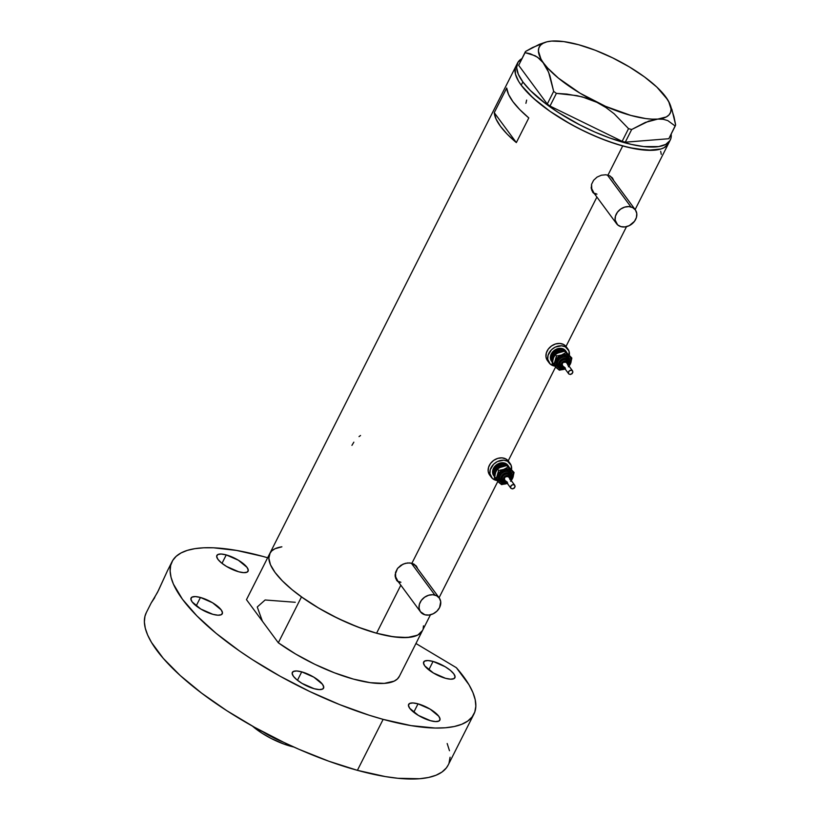 <?xml version="1.0" encoding="UTF-8"?>
<svg xmlns="http://www.w3.org/2000/svg" width="820" height="820" viewBox="0 0 820 820"><rect width="100%" height="100%" fill="white"/><g stroke="black" fill="none" stroke-linecap="round" stroke-linejoin="round"><path stroke-width="1.23" d="M591.271 188.333A11.665 9.338 143.6 0 0 592.573 191.203L616.568 223.706A11.665 9.338 -36.4 0 1 618.014 211.488A11.665 9.338 -36.4 0 1 630.928 206.917L607.353 174.978L630.928 206.917A11.665 9.338 -36.4 0 1 635.326 209.848A11.665 9.338 -36.4 0 1 633.88 222.076A11.665 9.338 -36.4 0 1 620.966 226.648A11.665 9.338 -36.4 0 1 616.568 223.706M395.199 576.48A11.665 9.338 143.6 0 0 396.511 579.351L420.506 611.843A11.665 9.338 -36.4 0 1 421.952 599.625A11.665 9.338 -36.4 0 1 434.866 595.053L411.281 563.125L434.866 595.053A11.665 9.338 -36.4 0 1 439.264 597.995A11.665 9.338 -36.4 0 1 437.818 610.213A11.665 9.338 -36.4 0 1 424.904 614.785A11.665 9.338 -36.4 0 1 420.506 611.843M612.765 178.975L612.95 179.549A12.146 9.727 143.6 0 0 612.079 177.591M613.442 179.898L612.622 178.288L613.442 179.898M592.911 192.485L595.699 194.924L591.825 190.496L591.568 184.285L593.598 180.277L597.062 177.099L601.398 175.193L605.888 174.773L609.844 175.859L612.458 178.053M416.693 567.122L416.888 567.686A12.146 9.727 143.6 0 0 416.017 565.739M417.38 568.045L416.55 566.425L417.38 568.045M396.849 580.621L399.637 583.061L395.752 578.643L395.506 572.432L397.536 568.414L401 565.236L405.326 563.33L409.826 562.909L413.772 563.996L416.406 566.21M622.708 145.95A85.516 27.296 -153.2 0 1 544.695 107.492A85.516 27.296 -153.2 0 1 515.954 66.184A85.516 27.296 26.8 0 0 521.212 85.198L528.51 93.613L538.268 102.449L550.097 111.387L563.545 120.058L578.1 128.145L593.198 135.331L608.266 141.347L622.708 145.95L607.968 175.131L622.708 145.95L635.992 148.974L652.628 150.296L660.899 148.994L664.056 147.702L668.29 143.889L664.056 147.702L660.899 148.994L647.595 150.296L629.534 147.672L615.605 143.838L600.773 138.498L585.613 131.866L570.72 124.199L550.097 111.387L533.102 98L521.212 85.198A85.516 27.296 26.8 0 0 601.716 138.877A85.516 27.296 26.8 0 0 668.618 143.295A85.516 27.296 -153.2 0 1 622.708 145.95M396.695 580.416L395.137 574.553L397.536 568.414L403.091 564.109L407.601 562.93L411.906 563.268L596.899 197.066L411.906 563.268L416.55 566.425M399.473 676.09L397.413 678.95L394.154 681.143L384.242 683.388L370.353 682.691L353.399 679.093L334.488 672.82L314.818 664.303L295.692 654.063L278.318 642.777L246.482 599.666L269.657 553.797A85.516 27.296 -153.2 0 1 269.821 553.459A85.516 27.296 26.8 0 0 298.552 594.766A85.516 27.296 26.8 0 0 376.575 633.224L400.826 585.203L376.575 633.224A85.516 27.296 26.8 0 0 422.474 630.57A85.516 27.296 -153.2 0 1 301.483 596.909L278.318 642.777A85.516 27.296 26.8 0 0 399.309 676.438L430.449 614.785M528.797 117.926L516.344 142.588A85.516 27.296 -153.2 0 1 494.255 112.668L506.709 88.017A85.516 27.296 26.8 0 0 528.797 117.926L516.344 142.588L507.293 134.244L500.446 126.29L496.059 119.023L494.255 112.668L516.344 142.588L494.255 112.668L506.709 88.017L508.513 94.361L512.91 101.639L519.747 109.583L528.797 117.926M592.757 192.269L591.292 188.518L591.568 184.285L593.598 180.277L597.062 177.099L601.398 175.193L605.888 174.773L609.844 175.859L612.622 178.288M270.149 552.864L268.837 558.184L270.497 564.806L275.069 572.473L282.377 580.888L292.125 589.723L303.954 598.661L317.401 607.333L331.957 615.42L347.055 622.605L362.122 628.622L376.575 633.224L389.859 636.248L401.452 637.57L410.933 637.14L417.923 634.977L422.484 630.549M423.171 628.673L423.458 625.845M522.176 58.497L517.943 62.31L516.641 67.629L518.302 74.241L522.873 81.908L521.212 85.198L518.568 81.252L515.442 74.077L515.257 68.081L516.282 65.6L515.257 68.081L515.442 74.077L518.568 81.252L521.212 85.198L522.873 81.908L530.171 90.323L545.607 103.638L558.307 112.483L579.76 124.855L594.859 132.04L609.926 138.057L631.195 144.381L643.7 146.565L658.737 146.575L665.717 144.412L669.95 140.599L670.975 138.119L671.16 134.08A85.516 27.296 -153.2 0 1 670.278 140.005A85.516 27.296 -153.2 0 1 603.376 135.587A85.516 27.296 -153.2 0 1 522.873 81.908A85.516 27.296 -153.2 0 1 517.615 62.894L269.821 553.459A85.516 27.296 -153.2 0 1 281.885 546.817L277.539 547.76M661.258 154.345L660.684 151.3M353.84 442.175L351.934 445.362M360.544 435.492L359.027 436.619M526.645 100.091L525.917 103.31M396.501 580.119A12.146 9.727 143.6 0 0 398.12 581.544M439.264 597.995L415.268 565.492A11.665 9.338 143.6 0 0 413.854 564.047L415.412 565.697M400.908 582.282L399.114 581.575M397.577 580.519L395.066 575.691M592.563 191.972A12.146 9.727 143.6 0 0 594.192 193.397M635.326 209.848L611.33 177.356A11.665 9.338 143.6 0 0 609.916 175.9L611.484 177.561M596.97 194.145L595.176 193.438M593.639 192.372L591.128 187.544M424.904 614.785L428.993 615.051L433.216 613.78L436.927 611.156L439.571 607.589L440.709 601.654L439.407 598.2L436.66 595.771L432.878 594.726L428.645 595.238L424.596 597.226L421.347 600.383L419.409 604.227L419.061 608.184L420.352 611.638L424.904 614.785M620.966 226.648L625.055 226.914L629.278 225.643L634.485 221.318L636.422 217.474L636.771 213.518L635.479 210.063L632.722 207.624L628.94 206.589L624.707 207.101L620.658 209.079L617.419 212.236L615.471 216.09L615.123 220.047L617.634 224.875L620.966 226.648M669.11 102.49L665.717 96.852A73.369 23.421 -153.2 0 1 669.96 104.191A73.369 23.421 -153.2 0 1 657.835 119.084A73.369 23.421 -153.2 0 1 596.857 102.315L605.857 107.481L614.129 113.744L628.54 128.648L622.134 141.327L549.995 106.046L556.401 93.377L577.024 95.643L587.079 98.328L596.857 102.315L605.857 107.481L614.129 113.744L628.54 128.648L631.677 129.509L645.381 122.405L657.835 119.084L663.144 119.259L667.787 120.591L675.219 126.054L668.823 138.724L625.27 142.188L631.677 129.509L648.63 121.165L657.835 119.084L663.144 119.259L667.787 120.591L675.219 126.054L675.629 124.917L673.989 116.768L670.555 105.718M546.643 41.892L532.477 47.56L525.476 51.506L525.077 52.644L530.263 53.751L537.541 57.205L543.762 63.314L547.176 68.993L549.892 75.676L553.664 91.368L547.268 104.048L518.67 65.323L525.077 52.644L535.214 55.78L539.745 58.917L543.762 63.314A73.369 23.421 -153.2 0 1 546.643 41.892A73.369 23.421 -153.2 0 1 551.645 41.082L551.645 41.082A73.369 23.421 -153.2 0 1 612.622 57.851L612.622 57.841A73.369 23.421 -153.2 0 1 665.717 96.852L661.678 92.434M545.72 42.138L539.283 44.362L525.476 51.506L518.67 65.323L547.268 104.048L549.995 106.046L622.134 141.327L625.27 142.188L668.823 138.724L675.629 124.917L671.836 109.183M667.511 99.538L656.892 87.125L644.499 76.926L629.401 66.943L612.622 57.851L595.31 50.266L578.633 44.731L563.75 41.594L551.634 41.082L546.909 41.82L543.168 43.224L540.472 45.254L538.883 47.878L538.412 51.055L540.882 58.845L548.611 72.221L553.664 91.368L556.401 93.377L566.784 94.064L582.077 96.832L596.857 102.315A73.369 23.421 -153.2 0 1 543.762 63.314L547.688 68.07L558.399 78.115L580.078 93.224L605.529 106.323L630.846 115.435L645.74 118.572L652.197 119.166L657.835 119.084L666.322 116.942L669.007 114.913L670.606 112.278L671.067 109.101L668.607 101.321L663.769 94.474M517.615 62.894A85.516 27.296 -153.2 0 1 521.858 58.661M525.077 52.644L518.67 65.323L525.077 52.644M556.401 93.377L549.995 106.046L547.268 104.048L553.664 91.368L556.401 93.377M631.677 129.509L625.27 142.188L622.134 141.327L628.54 128.648L631.677 129.509M422.474 630.57A85.516 27.296 -153.2 0 0 422.638 630.231L420.588 633.081L417.329 635.274L407.407 637.519L393.518 636.822L376.575 633.224L357.653 626.962L337.994 618.434L318.857 608.194L301.483 596.909L278.318 642.777L246.482 599.666L269.657 553.797L271.707 550.948L274.966 548.754L281.885 546.817M269.821 553.459L246.646 599.328A85.516 27.296 26.8 0 0 246.482 599.666M295.241 602.28L265.116 599.984L257.254 606.984L262.4 621.222M282.644 741.813A39.842 12.72 -153.2 0 1 263.251 732.024A39.842 12.72 26.8 0 0 282.644 741.813M290.516 746.19L291.243 745.851L284.243 744.191L271.143 738.461L261.836 733.09L252.457 726.12A37.125 11.849 26.8 0 0 290.516 746.19A37.125 11.849 26.8 0 0 293.796 747.01L290.516 746.19M418.026 703.837L413.772 712.262L418.026 703.837L412.931 702.955L409.569 703.488L408.432 705.354L409.713 708.275L418.374 715.409L430.469 720.698A17.486 5.586 -153.2 0 1 414.51 712.836A17.486 5.586 -153.2 0 1 408.637 704.38A17.486 5.586 -153.2 0 1 418.026 703.837A17.486 5.586 -153.2 0 1 433.985 711.709A17.486 5.586 -153.2 0 1 439.858 720.155A17.486 5.586 -153.2 0 1 430.469 720.698L435.563 721.59L438.925 721.057L440.063 719.191L438.782 716.27L430.131 709.136L418.026 703.837M301.719 671.857L297.465 680.282L301.719 671.857L296.635 670.965L293.263 671.498L292.135 673.364L293.406 676.285L296.891 679.821L302.067 683.419L314.173 688.718A17.486 5.586 -153.2 0 1 298.213 680.846A17.486 5.586 -153.2 0 1 292.33 672.4A17.486 5.586 -153.2 0 1 301.719 671.857A17.486 5.586 -153.2 0 1 317.678 679.729A17.486 5.586 -153.2 0 1 323.562 688.175A17.486 5.586 -153.2 0 1 314.173 688.718L319.257 689.599L322.629 689.077L323.756 687.211L322.486 684.29L313.824 677.156L301.719 671.857M200.449 597.472L196.195 605.888L200.449 597.472L195.365 596.581L191.993 597.114L190.865 598.979L192.136 601.9L200.797 609.034L212.892 614.323A17.486 5.586 -153.2 0 1 196.943 606.462A17.486 5.586 -153.2 0 1 191.06 598.016A17.486 5.586 -153.2 0 1 200.449 597.472A17.486 5.586 -153.2 0 1 216.408 605.334A17.486 5.586 -153.2 0 1 222.281 613.78A17.486 5.586 -153.2 0 1 212.892 614.323L217.987 615.215L221.359 614.682L222.486 612.817L221.215 609.895L212.554 602.761L200.449 597.472M226.248 554.914L221.994 563.33L226.248 554.914L221.154 554.023L217.792 554.556L216.654 556.421L217.935 559.342L221.421 562.879L226.597 566.476L238.692 571.776A17.486 5.586 -153.2 0 1 222.732 563.904A17.486 5.586 -153.2 0 1 216.859 555.458A17.486 5.586 -153.2 0 1 226.248 554.914A17.486 5.586 -153.2 0 1 242.207 562.776A17.486 5.586 -153.2 0 1 248.081 571.232A17.486 5.586 -153.2 0 1 238.692 571.776L243.786 572.657L247.148 572.124L248.286 570.259L247.004 567.337L238.353 560.214L226.248 554.914M433.062 661.432L428.809 669.858L433.062 661.432L427.968 660.551L424.606 661.074L423.468 662.949L424.739 665.871L433.401 672.995L445.506 678.294A17.486 5.586 -153.2 0 1 429.547 670.432A17.486 5.586 -153.2 0 1 423.673 661.976A17.486 5.586 -153.2 0 1 433.062 661.432A17.486 5.586 -153.2 0 1 449.011 669.304A17.486 5.586 -153.2 0 1 454.895 677.75A17.486 5.586 -153.2 0 1 445.506 678.294L450.6 679.185L453.962 678.652L455.1 676.787L453.819 673.866L450.334 670.329L445.157 666.732L433.062 661.432M153.278 599.758L158.414 590.533L167.557 570.566L157.522 592.327L151.208 602.925L154.508 597.964M172.056 561.649A169.084 53.976 -153.2 0 0 228.882 643.321A169.084 53.976 -153.2 0 0 383.135 719.365L411.066 725.618L435.133 728.037L445.383 727.77L454.29 726.51L461.752 724.275L467.697 721.098L472.053 717.008L474.78 712.057L475.836 706.276L475.21 699.757L472.925 692.551L468.989 684.751L456.361 667.695L415.945 643.505L456.361 667.695A169.084 53.976 -153.2 0 1 473.898 714.117A169.084 53.976 -153.2 0 1 383.135 719.365L357.397 770.328L328.82 761.216L299.034 749.336L284.048 742.489L254.589 727.309L226.771 710.663L201.659 693.166L180.215 675.516L163.272 658.368L151.485 642.398L147.661 635.039L145.284 628.212L144.371 621.96L144.935 616.353L146.339 612.571A169.084 53.976 26.8 0 0 203.135 694.284A169.084 53.976 26.8 0 0 357.397 770.328L383.135 719.365L369.072 715.183L339.757 704.636L309.786 691.526L280.327 676.346L252.509 659.7L239.553 651.018L216.162 633.358L196.882 615.871L182.44 599.236L173.409 584.076L171.031 577.249L170.119 570.997L170.673 565.39L172.702 560.48L176.177 556.319L181.066 552.936L187.319 550.374L194.883 548.662L203.667 547.801L213.62 547.811L236.56 550.425L262.82 556.401A169.084 53.976 -153.2 0 1 267.648 557.764L262.82 556.401A169.084 53.976 -153.2 0 0 172.056 561.649L167.26 571.15M448.191 765.019L446.316 767.971L441.959 772.061L436.014 775.238L428.542 777.473L419.635 778.733L397.905 778.282L385.318 776.581L357.397 770.328A169.084 53.976 26.8 0 0 448.15 765.08L473.898 714.117M447.177 743.514L449.473 750.72M450.088 757.239L449.032 763.02M153.955 598.764L154.713 597.667M561.085 366.612A4.377 3.505 -36.4 0 1 560.962 366.509A4.377 3.505 -36.4 0 1 560.562 366.068A4.377 3.505 -36.4 0 1 561.71 360.882A4.377 3.505 -36.4 0 1 567.194 360.441A4.377 3.505 143.6 0 0 561.833 360.779A4.377 3.505 143.6 0 0 560.409 365.853A4.377 3.505 143.6 0 0 560.962 366.509A0.974 0.574 -48.5 0 0 561.997 366.304A3.403 2.726 -36.4 0 1 562.366 362.122A3.403 2.726 -36.4 0 1 566.845 361.579A0.974 0.574 -48.5 0 0 567.194 360.441L566.845 359.97A4.377 3.505 143.6 0 0 561.362 360.421A4.377 3.505 143.6 0 0 560.214 365.607A4.377 3.505 143.6 0 0 560.398 365.833M564.037 367.514A5.34 4.284 -36.4 0 1 559.916 366.714A0.974 0.574 131.5 0 1 558.881 366.919A6.314 5.053 143.6 0 1 558.092 365.966A6.314 5.053 143.6 0 1 560.152 358.647A6.314 5.053 143.6 0 1 567.891 358.155A6.314 5.053 143.6 0 1 568.68 359.109A6.314 5.053 143.6 0 0 567.891 358.155A0.974 0.574 131.5 0 1 568.239 357.007A7.288 5.832 -36.4 0 1 568.26 365.054L569.828 361.251L569.521 358.893L568.239 357.007A0.974 0.574 -48.5 0 0 567.891 358.155A6.314 5.053 143.6 0 0 560.152 358.647A6.314 5.053 143.6 0 0 558.092 365.966A6.314 5.053 143.6 0 0 558.881 366.919A0.974 0.574 -48.5 0 0 559.916 366.714A5.34 4.284 -36.4 0 1 560.501 360.144A5.34 4.284 -36.4 0 1 567.543 359.293A0.974 0.574 -48.5 0 0 567.891 358.155A0.974 0.574 131.5 0 1 567.543 359.293L565.103 358.33L563.166 358.565L559.291 361.784L558.748 363.608L559.363 366.089L561.444 367.524L564.293 367.442M564.385 367.924A7.288 5.832 -36.4 0 1 557.846 367.124A0.974 0.574 131.5 0 1 558.768 366.817A0.974 0.574 -48.5 0 0 557.846 367.124L556.554 365.248L556.247 362.891L558.635 358.166L563.596 355.736L566.159 355.901L568.239 357.007A7.288 5.832 -36.4 0 0 558.635 358.166A7.288 5.832 -36.4 0 0 557.846 367.124L561.167 368.436L565.113 367.606M562.438 365.341L562.243 363.793L563.319 362.337L566.159 362.255A2.429 1.947 143.6 0 0 562.469 365.382L568.691 373.817A2.429 1.947 -36.4 0 1 572.38 370.681L566.405 362.542M566.538 362.778A2.429 1.947 143.6 0 0 566.159 362.255L572.38 370.681A2.429 1.947 -36.4 0 1 568.691 373.817M561.925 351.513A6.806 5.443 143.6 0 0 553.233 358.35A6.806 5.443 143.6 0 1 561.925 351.513M551.399 361.015L550.394 356.966L551.276 353.984L553.264 351.298L556.052 349.34L559.22 348.377L562.284 348.582L564.785 349.914A8.743 7.001 143.6 0 0 553.807 350.806A8.743 7.001 143.6 0 0 551.511 361.179L552.198 362.112A8.743 7.001 -36.4 0 1 554.494 351.739A8.743 7.001 -36.4 0 1 565.472 350.847L564.785 349.914L565.687 350.939M567.922 349.053L566.2 346.716A11.665 9.338 143.6 0 0 565.134 345.548A11.665 9.338 143.6 0 0 550.497 346.737A11.665 9.338 143.6 0 0 547.432 360.564L549.164 362.911A11.665 9.338 -36.4 0 1 552.229 349.084A11.665 9.338 -36.4 0 1 566.856 347.895L565.134 345.548L566.856 347.895A11.665 9.338 -36.4 0 1 567.922 349.053A11.665 9.338 -36.4 0 1 569.346 355.183L568.926 350.898L565.328 346.829L561.546 345.784L555.222 347.116L551.501 349.74L548.067 355.285L547.719 359.242L550.23 364.07A11.665 9.338 -36.4 0 1 549.164 362.911M560.572 351.852L558.471 352.61M553.695 357.253L552.977 359.242M553.572 363.906L554.095 364.664M567.84 353.851L566.456 352.631M554.576 366.068A11.665 9.338 -36.4 0 1 550.23 364.07L555.54 366.171M566.343 346.921L563.596 344.492L559.814 343.447L555.581 343.959L551.532 345.937L548.283 349.094L546.335 352.948L545.987 356.905L547.288 360.359M566.271 351.718L565.585 350.786A8.743 7.001 143.6 0 0 564.785 349.914L565.472 350.847A8.743 7.001 -36.4 0 1 566.271 351.718A8.743 7.001 -36.4 0 1 566.979 353M567.02 353.102L565.472 350.847L561.485 349.269L558.307 349.658L555.273 351.144L552.834 353.512L551.378 356.403L551.112 359.365L552.998 362.983M552.885 361.394L551.993 357.786L554.535 352.754L559.834 350.16L562.561 350.345L564.775 351.524M552.547 360.841A7.769 6.222 -36.4 0 1 554.658 352.641A7.769 6.222 -36.4 0 1 563.401 350.642M568.322 366.745L570.73 363.086L571.079 359.15L569.91 356.659L564.631 351.144L557.241 353.225L555.345 354.506L556.452 356.013L555.345 354.506L553.715 357.151L552.157 363.28L556.8 368.139A8.743 7.001 -36.4 0 1 555.345 361.046A8.743 7.001 -36.4 0 1 561.577 354.978L556.452 356.013L554.392 363.116L553.274 364.787L552.157 363.28L553.274 358.237L555.345 354.506L559.506 352.169L564.631 351.144L571.847 358.053L566.774 354.67L561.577 354.978L556.985 358.217L555.345 361.046L554.874 364.039L556.165 367.473L558.379 369.143L562.366 369.666L565.534 368.713M553.961 364.664L553.295 364.121L553.961 364.664M568.988 366.038A8.743 7.001 -36.4 0 0 570.73 363.086L571.847 358.053L569.275 356.003A8.743 7.001 -36.4 0 1 570.73 363.086L568.66 366.817L570.73 363.086L571.847 358.053L567.204 353.194L564.631 351.144L565.739 352.651L561.577 354.978A8.743 7.001 -36.4 0 1 569.275 356.003L565.739 352.651L561.577 354.978L556.452 356.013L555.345 361.046L553.274 364.787L559.373 370.189L564.498 369.154A8.743 7.001 -36.4 0 1 556.8 368.139L559.373 370.189L564.498 369.154A8.743 7.001 -36.4 0 0 565.082 368.928M567.645 365.084L568.711 362.409L567.543 359.293A5.34 4.284 -36.4 0 1 567.952 364.633M560.152 365.525L559.804 362.747L561.751 360.123L564.857 359.18L567.307 360.482M567.409 360.656A4.377 3.505 143.6 0 0 567.245 360.41A4.377 3.505 143.6 0 0 566.845 359.97L567.194 360.441A4.377 3.505 -36.4 0 1 567.594 360.872L567.245 360.41M567.481 364.141L567.45 362.46L566.405 361.271L562.879 361.692L561.259 364.89L561.997 366.304L564.16 366.899M568.916 374.053L570.453 374.484L572.114 373.674L572.903 372.095L572.38 370.681L570.833 370.261L569.182 371.07L568.383 372.649L568.916 374.053M563.596 366.919A3.403 2.726 -36.4 0 1 561.997 366.304A0.974 0.574 131.5 0 1 560.962 366.509M567.737 361.097A4.377 3.505 143.6 0 0 567.194 360.441A0.974 0.574 131.5 0 1 566.845 361.579A3.403 2.726 -36.4 0 1 567.512 364.029M503.285 481.032A4.377 3.505 -36.4 0 1 503.162 480.93A4.377 3.505 -36.4 0 1 502.762 480.489A4.377 3.505 -36.4 0 1 503.91 475.303A4.377 3.505 -36.4 0 1 509.394 474.862A4.377 3.505 143.6 0 0 504.033 475.2A4.377 3.505 143.6 0 0 502.609 480.274A4.377 3.505 143.6 0 0 503.162 480.93A0.974 0.574 -48.5 0 0 504.197 480.725A3.403 2.726 -36.4 0 1 504.566 476.543A3.403 2.726 -36.4 0 1 509.046 476A0.974 0.574 -48.5 0 0 509.394 474.862L509.046 474.39A4.377 3.505 143.6 0 0 503.562 474.841A4.377 3.505 143.6 0 0 502.414 480.028A4.377 3.505 143.6 0 0 502.598 480.253M506.237 481.934A5.34 4.284 -36.4 0 1 502.117 481.135A0.974 0.574 131.5 0 1 501.081 481.34A6.314 5.053 143.6 0 1 500.292 480.387A6.314 5.053 143.6 0 1 502.352 473.068A6.314 5.053 143.6 0 1 510.091 472.576A6.314 5.053 143.6 0 1 510.88 473.529A6.314 5.053 143.6 0 0 510.091 472.576A0.974 0.574 131.5 0 1 510.44 471.428A7.288 5.832 -36.4 0 1 510.46 479.474L512.029 475.672L511.731 473.314L510.44 471.428A0.974 0.574 -48.5 0 0 510.091 472.576A6.314 5.053 143.6 0 0 502.352 473.068A6.314 5.053 143.6 0 0 500.292 480.387A6.314 5.053 143.6 0 0 501.081 481.34A0.974 0.574 -48.5 0 0 502.117 481.135A5.34 4.284 -36.4 0 1 502.701 474.565A5.34 4.284 -36.4 0 1 509.743 473.714A0.974 0.574 -48.5 0 0 510.091 472.576A0.974 0.574 131.5 0 1 509.743 473.714L507.303 472.75L505.366 472.986L502.701 474.565L501.133 477.107L501.174 479.761L502.117 481.135L504.556 482.098L506.504 481.863M506.555 482.355A7.288 5.832 -36.4 0 1 500.046 481.545A0.974 0.574 131.5 0 1 500.969 481.237A0.974 0.574 -48.5 0 0 500.046 481.545L498.755 479.669L498.457 477.312L500.835 472.586L505.807 470.157L508.359 470.321L510.44 471.428A7.288 5.832 -36.4 0 0 500.835 472.586A7.288 5.832 -36.4 0 0 500.046 481.545L503.367 482.857L507.324 482.027M504.638 479.761L504.443 478.214L505.52 476.758L508.359 476.676A2.429 1.947 143.6 0 0 504.669 479.803L510.891 488.238A2.429 1.947 -36.4 0 1 514.581 485.102L508.605 476.963M508.748 477.199A2.429 1.947 143.6 0 0 508.359 476.676L514.581 485.102A2.429 1.947 -36.4 0 1 510.891 488.238M504.126 465.934A6.806 5.443 143.6 0 0 495.434 472.771A6.806 5.443 143.6 0 1 504.126 465.934M493.599 475.436L492.625 472.843L492.892 469.88L495.464 465.719L498.252 463.751L501.42 462.798L504.484 463.003L506.985 464.335A8.743 7.001 143.6 0 0 496.008 465.227A8.743 7.001 143.6 0 0 493.712 475.6L494.398 476.533A8.743 7.001 -36.4 0 1 496.694 466.16A8.743 7.001 -36.4 0 1 507.672 465.268L506.985 464.335L507.898 465.36M510.122 463.474L508.4 461.137A11.665 9.338 143.6 0 0 507.334 459.969A11.665 9.338 143.6 0 0 492.697 461.158A11.665 9.338 143.6 0 0 489.632 474.985L491.364 477.332A11.665 9.338 -36.4 0 1 494.429 463.505A11.665 9.338 -36.4 0 1 509.066 462.316L507.334 459.969L509.066 462.316A11.665 9.338 -36.4 0 1 510.122 463.474A11.665 9.338 -36.4 0 1 511.547 469.604L511.126 465.319L507.529 461.25L503.746 460.204L497.422 461.537L493.702 464.161L490.268 469.706L489.919 473.663L492.43 478.49A11.665 9.338 -36.4 0 1 491.364 477.332M502.773 466.272L500.671 467.031M495.895 471.674L495.177 473.663M495.772 478.327L496.295 479.085M510.04 468.271L508.656 467.051M496.787 480.489A11.665 9.338 -36.4 0 1 492.43 478.49L497.75 480.592M508.543 461.342L505.796 458.913L502.014 457.867L497.781 458.38L493.732 460.358L490.483 463.515L488.546 467.369L488.187 471.326L489.489 474.78M508.472 466.139L507.785 465.206A8.743 7.001 143.6 0 0 506.985 464.335L507.672 465.268A8.743 7.001 -36.4 0 1 508.472 466.139A8.743 7.001 -36.4 0 1 509.179 467.41M509.22 467.523L507.672 465.268L503.685 463.689L500.507 464.079L497.473 465.565L495.044 467.933L493.578 470.813L493.65 475.149L495.198 477.404M495.085 475.815L494.193 472.207L496.746 467.174L502.035 464.581L504.761 464.766L506.985 465.944M494.757 475.262A7.769 6.222 -36.4 0 1 496.858 467.062A7.769 6.222 -36.4 0 1 505.602 465.063M510.522 481.166L512.93 477.506L513.279 473.57L512.111 471.08L506.832 465.565L499.441 467.646L497.545 468.927L498.662 470.434L497.545 468.927L495.915 471.572L494.357 477.701L499.001 482.56A8.743 7.001 -36.4 0 1 497.545 475.467A8.743 7.001 -36.4 0 1 503.787 469.399L498.662 470.434L496.592 477.537L495.475 479.208L494.357 477.701L495.475 472.658L497.545 468.927L501.707 466.59L506.832 465.565L514.048 472.474L508.984 469.091L503.787 469.399L499.185 472.638L497.545 475.467L497.074 478.449L498.365 481.893L500.589 483.564L504.566 484.087L507.734 483.134M496.172 479.085L495.495 478.542L496.172 479.085M511.188 480.458A8.743 7.001 -36.4 0 0 512.93 477.506L514.048 472.474L511.475 470.424A8.743 7.001 -36.4 0 1 512.93 477.506L510.86 481.237L512.93 477.506L514.048 472.474L509.404 467.615L506.832 465.565L507.949 467.072L503.787 469.399A8.743 7.001 -36.4 0 1 511.475 470.424L507.949 467.072L503.787 469.399L498.662 470.434L497.545 475.467L495.475 479.208L501.573 484.61L506.698 483.574A8.743 7.001 -36.4 0 1 499.001 482.56L501.573 484.61L506.698 483.574A8.743 7.001 -36.4 0 0 507.283 483.349M509.845 479.505L510.911 476.83L509.743 473.714A5.34 4.284 -36.4 0 1 510.153 479.054M502.363 479.946L502.004 477.168L503.952 474.544L507.057 473.601L509.507 474.903M509.609 475.067A4.377 3.505 143.6 0 0 509.445 474.831A4.377 3.505 143.6 0 0 509.046 474.39L509.394 474.862A4.377 3.505 -36.4 0 1 509.794 475.292L509.445 474.831M509.681 478.562L509.65 476.881L508.605 475.692L505.079 476.112L503.798 477.588L503.593 479.843L504.648 481.032L506.36 481.319M511.116 488.474L512.664 488.904L514.314 488.095L515.114 486.516L514.581 485.102L513.033 484.681L511.383 485.491L510.583 487.059L511.116 488.474M505.807 481.34A3.403 2.726 -36.4 0 1 504.197 480.725A0.974 0.574 131.5 0 1 503.162 480.93M509.948 475.518A4.377 3.505 143.6 0 0 509.394 474.862A0.974 0.574 131.5 0 1 509.046 476A3.403 2.726 -36.4 0 1 509.712 478.449M439.069 597.729L497.801 481.453M508.195 460.871L555.591 367.032M565.995 346.45L626.511 226.648M635.131 209.582L670.278 140.005M669.96 104.191L670.801 106.333M146.319 612.612L151.116 603.1M560.214 365.607L561.003 366.56L563.945 367.391M558.307 366.294L564.314 367.883M566.374 362.502L572.596 370.927M568.219 364.992L568.465 358.781M567.86 364.51L567.594 360.872M502.414 480.028L503.213 480.981L506.155 481.811M500.507 480.715L506.514 482.303M508.574 476.922L514.806 485.348M510.419 479.413L510.665 473.202M510.06 478.931L509.794 475.292"/></g></svg>
